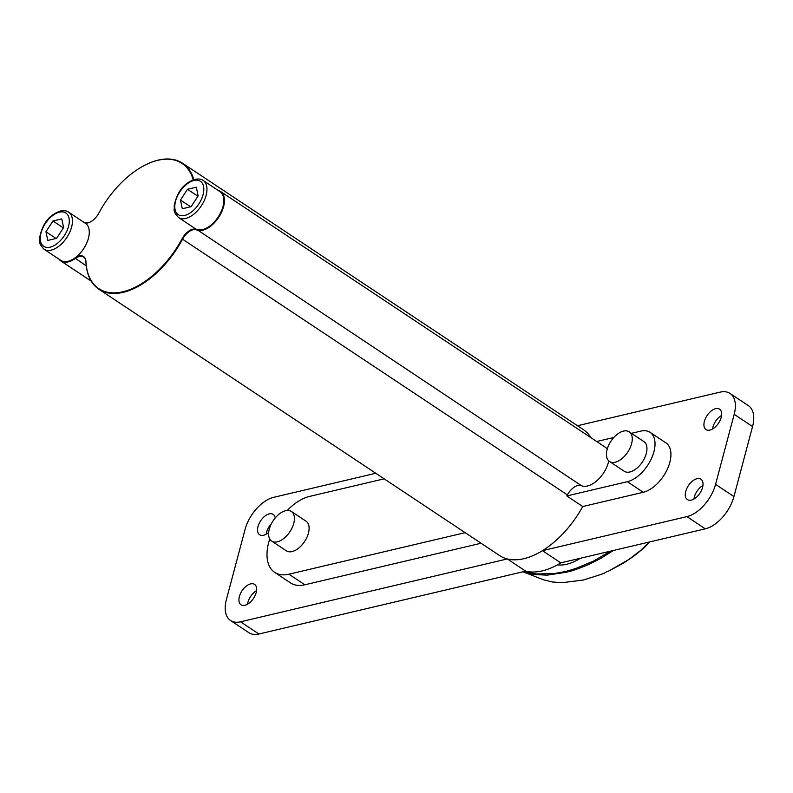 <?xml version="1.0" encoding="UTF-8"?>
<svg xmlns="http://www.w3.org/2000/svg" width="793" height="793" viewBox="0 0 793 793"><rect width="100%" height="100%" fill="white"/><g stroke="black" fill="none" stroke-linecap="round" stroke-linejoin="round"><path stroke-width="1.19" d="M730.026 393.447L748.394 405.649A31.135 17.545 123.6 0 1 752.557 426.545L734.189 414.333A31.135 17.545 -56.4 0 0 730.026 393.447A31.135 17.545 -56.4 0 0 720.034 392.148L577.502 425.732M375.773 473.272L273.654 497.33A31.135 17.545 -56.4 0 0 245.017 529.605L226.382 599.617A31.135 17.545 -56.4 0 0 230.545 620.513A31.135 17.545 -56.4 0 0 240.537 621.801L507.312 558.946A75.622 42.594 -56.4 0 0 542.432 550.669L686.916 516.62A31.135 17.545 -56.4 0 0 715.564 484.354L733.921 496.557L752.557 426.545M733.921 496.557A31.135 17.545 123.6 0 1 705.284 528.832L686.916 516.62M240.537 621.801L258.905 634.013L525.68 571.148A75.622 42.594 -56.4 0 0 560.8 562.871L705.284 528.832M258.905 634.013A31.135 17.545 123.6 0 1 248.913 632.715L230.545 620.513M709.943 430.074A12.232 6.889 123.6 0 1 706.018 429.568A12.232 6.889 123.6 0 1 707.049 415.562A12.232 6.889 123.6 0 1 719.558 409.188A12.232 6.889 123.6 0 1 720.123 420.33A12.232 6.889 123.6 0 1 709.943 430.074M691.308 500.096A12.232 6.889 123.6 0 1 687.382 499.58A12.232 6.889 123.6 0 1 688.423 485.584A12.232 6.889 123.6 0 1 700.933 479.21A12.232 6.889 123.6 0 1 701.498 490.342A12.232 6.889 123.6 0 1 691.308 500.096M268.688 532.381A12.232 6.889 123.6 0 1 263.563 535.255A12.232 6.889 123.6 0 1 259.638 534.75A12.232 6.889 123.6 0 1 260.679 520.743A12.232 6.889 123.6 0 1 273.189 514.37A12.232 6.889 123.6 0 1 275.201 517.978M244.938 605.277A12.232 6.889 123.6 0 1 241.013 604.762A12.232 6.889 123.6 0 1 242.043 590.765A12.232 6.889 123.6 0 1 254.553 584.391A12.232 6.889 123.6 0 1 255.128 595.523A12.232 6.889 123.6 0 1 244.938 605.277M218.194 190.459A22.69 12.777 123.6 0 1 220.533 191.48A22.69 12.777 123.6 0 1 219.284 216.42A22.69 12.777 123.6 0 1 196.644 229.93A13.342 7.514 -56.4 0 0 182.588 239.149A75.622 42.594 123.6 0 1 98.857 289.207L499.57 555.546A75.622 42.594 -56.4 0 0 582.736 506.539L643.242 492.275A28.915 16.286 -56.4 0 0 667.319 469.238A28.915 16.286 -56.4 0 0 665.971 442.91L650.052 432.334A28.915 16.286 -56.4 0 0 640.774 431.124L631.456 433.325M269.749 538.972A44.487 25.059 -56.4 0 0 274.646 572.348L290.565 582.924A44.487 25.059 -56.4 0 0 304.839 584.778L481.064 543.255M715.564 484.354L734.189 414.333M590.963 437.696A75.622 42.594 -56.4 0 0 583.291 429.588L182.578 163.249A75.622 42.594 123.6 0 1 193.809 179.644M613.385 550.481L600.797 558.411L588.703 564.497C569.671 572.387 568.343 571.426 566.519 572.219L547.011 575.173L532.351 574.35C520.971 571.793 524.441 571.991 523.231 571.852L543.364 579.762L552.374 582.003L562.237 582.686L583.291 580.02C616.478 569.711 598.338 574.806 608.796 570.99L628.651 559.62L640.278 550.719L649.417 541.996M524.381 571.456L536.038 573.963L553.326 573.656C566.936 571.634 569.949 570.226 576.293 568.264L593.422 561.117L610.531 551.155M557.35 564.894A53.379 30.065 -56.4 0 0 580.317 558.272M649.864 541.887C646.315 545.871 640.952 550.629 633.776 556.151L624.071 562.743L609.569 570.623M507.312 558.946L525.68 571.148M542.432 550.669L560.8 562.871M247.565 604.197A12.232 6.889 123.6 0 1 256.575 590.646M266.2 534.185A12.232 6.889 123.6 0 1 271.414 523.697M693.934 499.015A12.232 6.889 123.6 0 1 702.945 485.465M712.57 429.003A12.232 6.889 123.6 0 1 721.58 415.453M98.857 289.207A75.622 42.594 123.6 0 1 85.912 261.928A13.342 7.514 -56.4 0 0 83.632 257.11A13.342 7.514 -56.4 0 0 75.206 258.538A22.69 12.777 123.6 0 1 60.892 260.976A22.69 12.777 123.6 0 1 59.049 259.212M83.671 222.159A22.69 12.777 123.6 0 1 84.792 222.526A13.342 7.514 -56.4 0 0 90.154 222.08M86.249 265.873L74.869 258.012A22.244 12.529 -56.4 0 0 88.132 239.327A22.244 12.529 -56.4 0 0 85.456 223.348L68.624 212.157A22.244 12.529 123.6 0 1 71.301 228.136A22.244 12.529 123.6 0 1 58.028 246.821A22.244 12.529 123.6 0 1 44.002 249.21L60.833 260.401A22.244 12.529 -56.4 0 0 74.869 258.012A13.788 7.771 123.6 0 1 85.931 261.512A75.176 42.346 -56.4 0 0 122.915 291.765A75.176 42.346 -56.4 0 0 182.033 238.871A13.788 7.771 123.6 0 1 196.555 229.346A22.244 12.529 -56.4 0 0 218.759 216.102A22.244 12.529 -56.4 0 0 219.988 191.648L203.147 180.457A22.244 12.529 123.6 0 1 201.918 204.911A22.244 12.529 123.6 0 1 179.724 218.154A22.244 12.529 123.6 0 1 178.524 217.51L195.356 228.701A22.244 12.529 -56.4 0 0 196.555 229.346L581.438 485.683A13.342 7.514 123.6 0 0 567.382 494.901A75.622 42.594 -56.4 0 1 566.817 495.952L582.736 506.539M581.438 485.683A22.69 12.777 -56.4 0 0 608.746 460.862M607.25 449.096A22.69 12.777 -56.4 0 0 605.337 447.242L220.533 191.48M146.983 164.151A75.622 42.594 123.6 0 1 147.161 164.072A75.622 42.594 123.6 0 1 182.578 163.249M193.224 179.842A75.176 42.346 -56.4 0 0 146.814 164.24A75.176 42.346 -56.4 0 0 98.788 213.188A13.788 7.771 123.6 0 1 89.976 222.159A13.788 7.771 123.6 0 1 84.762 222.883M56.61 238.356L63.609 227.591L61.785 218.898L52.953 220.979L45.954 231.744L47.778 240.428L56.61 238.356M191.133 206.656L198.131 195.891L196.307 187.207L187.475 189.279L180.477 200.044L182.301 208.728L191.133 206.656M190.607 206.775L180.477 200.044M197.913 196.218L187.475 189.279M56.075 238.475L45.954 231.744M63.39 227.918L52.953 220.979M271.672 541.074L286.362 550.838A17.793 10.022 -56.4 0 0 292.072 551.581A17.793 10.022 -56.4 0 0 306.891 537.406A17.793 10.022 -56.4 0 0 306.058 521.199L291.368 511.435A17.793 10.022 123.6 0 1 292.201 527.632A17.793 10.022 123.6 0 1 277.381 541.807A17.793 10.022 123.6 0 1 271.672 541.074A17.793 10.022 123.6 0 1 273.169 520.704A17.793 10.022 123.6 0 1 291.368 511.435M384.149 478.833L309.617 496.398A44.487 25.059 -56.4 0 0 287.235 510.444M274.646 572.348A44.487 25.059 -56.4 0 0 288.92 574.201L465.144 532.668M609.51 461.467L624.2 471.23A17.793 10.022 -56.4 0 0 629.91 471.974A17.793 10.022 -56.4 0 0 644.729 457.799A17.793 10.022 -56.4 0 0 643.896 441.592L629.206 431.828A17.793 10.022 123.6 0 1 630.038 448.025A17.793 10.022 123.6 0 1 615.219 462.2A17.793 10.022 123.6 0 1 609.51 461.467A17.793 10.022 123.6 0 1 611.006 441.096A17.793 10.022 123.6 0 1 629.206 431.828M566.817 495.952L627.322 481.698A28.915 16.286 -56.4 0 0 651.4 458.661A28.915 16.286 -56.4 0 0 650.052 432.334M613.812 437.478L596.713 441.513M567.382 494.901L182.033 238.871M59.435 212.167A20.023 11.28 -56.4 0 0 40.542 241.231A20.023 11.28 -56.4 0 0 64.372 235.61A20.023 11.28 -56.4 0 0 59.435 212.167M193.958 180.467A20.023 11.28 -56.4 0 0 175.065 209.53A20.023 11.28 -56.4 0 0 198.894 203.91A20.023 11.28 -56.4 0 0 193.958 180.467M288.92 574.201L304.839 584.778M627.322 481.698L643.242 492.275M609.629 570.593L608.796 570.99M60.892 260.976L91.185 281.109M203.147 180.457C201.491 179.079 198.775 178.703 194.979 179.317C185.265 182.806 177.662 189.477 174.173 205.803C174.926 209.996 171.853 210.195 178.524 217.51M68.624 212.157C66.969 210.779 64.253 210.393 60.456 211.017C50.742 214.506 43.139 221.178 39.65 237.503C40.403 241.696 37.33 241.895 44.002 249.21"/></g></svg>
